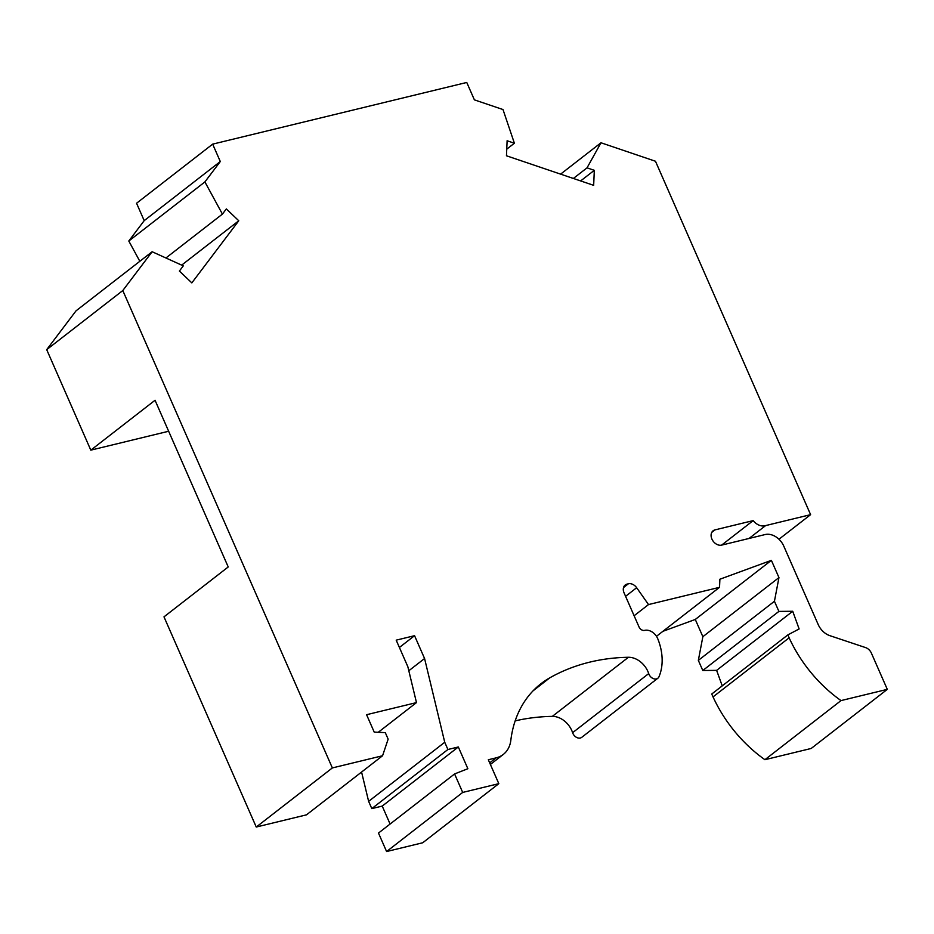 <?xml version="1.0" encoding="UTF-8"?>
<svg xmlns="http://www.w3.org/2000/svg" width="934" height="934" viewBox="0 0 934 934"><rect width="100%" height="100%" fill="white"/><g stroke="black" fill="none" stroke-linecap="round" stroke-linejoin="round"><path stroke-width="1.4" d="M841.009 700.593L764.911 759.704A120.93 90.54 -127.8 0 1 713.027 696.904L789.125 637.805A120.93 90.54 -127.8 0 0 841.009 700.593L887.3 689.362L811.202 748.461L764.911 759.704M332.352 767.935L256.255 827.034L306.469 814.845L382.566 755.746L332.352 767.935L122.798 290.544L152.137 251.736L183.297 265.863L179.386 271.047L191.832 282.885L238.777 220.763L226.332 208.924L222.42 214.108L204.896 181.92L220.296 161.535L212.66 144.14L466.755 82.461L474.39 99.856L502.994 109.547L514.389 143.229L506.742 149.16M514.389 143.229L507.115 140.754L506.462 155.78L593.662 185.341L594.316 170.315L587.031 167.851L600.994 142.774L655.47 161.243L810.607 514.657L778.956 539.245M238.777 220.763L181.675 265.116M887.3 689.362L871.387 653.123A8.102 6.059 52.2 0 0 865.538 647.577L829.847 635.657A16.193 12.13 -127.8 0 1 818.219 624.589L783.754 546.075A16.193 12.13 -127.8 0 0 765.144 534.552L721.667 545.106A8.499 6.363 -127.8 0 1 712.525 540.261A8.499 6.363 -127.8 0 1 713.109 530.781A8.499 6.363 -127.8 0 1 714.989 529.882L753.166 520.612L721.62 545.117M580.644 180.927L594.316 170.315M222.42 214.108L165.925 257.982M139.831 261.286L128.799 241.019L204.896 181.92M560.61 174.133L600.994 142.774M656.474 636.311L719.542 587.323L719.892 579.22L771.379 560.342L695.281 619.452L702.858 636.696L698.34 660.373L702.788 670.507L778.898 611.408L792.721 611.268L799.13 628.956L787.852 634.898L789.125 637.805M698.34 660.373L774.438 601.263L778.898 611.408M810.607 514.657L765.623 525.585L749.045 538.463M765.623 525.585A12.142 9.095 -127.8 0 1 753.166 520.612M152.137 251.736L76.039 310.835L46.7 349.655L90.808 450.153L155.044 400.266L228.223 566.961L163.987 616.849L256.255 827.034M702.788 670.507L716.623 670.367L792.721 611.268M662.883 631.326L695.281 619.452M787.852 634.898L711.755 694.009L713.027 696.904M716.623 670.367L722.239 685.871M623.959 586.494L627.006 584.124A8.102 6.059 -127.8 0 0 625.22 584.976A8.102 6.059 -127.8 0 0 624.064 592.856L639.019 626.924A4.857 3.643 -127.8 0 0 644.6 630.38A11.336 8.488 -127.8 0 1 657.816 638.879A54.254 40.629 -127.8 0 1 659.019 676.671A6.48 4.845 -127.8 0 1 657.851 678.224L581.754 737.323A6.48 4.845 -127.8 0 1 572.612 732.688L648.71 673.589A19.439 14.547 -127.8 0 0 628.43 657.279A262.384 196.455 -127.8 0 0 549.776 677.839A129.569 97.019 -127.8 0 0 540.961 683.723A129.569 97.019 -127.8 0 0 510.828 740.288A32.398 24.249 -127.8 0 1 503.298 754.439A32.398 24.249 -127.8 0 1 496.152 757.848L488.319 759.751L498.814 783.661L422.717 842.772L386.594 851.539L378.48 833.058L454.578 773.947L462.692 792.429L498.814 783.661M515.159 720.885A262.384 196.455 -127.8 0 1 552.321 716.378A19.439 14.547 -127.8 0 1 572.612 732.688M361.575 772.044L368.626 801.36L371.814 808.611L382.228 806.089L390.097 824.033M168.645 431.251L90.808 450.153M212.66 144.14L136.562 203.25L144.198 220.646L128.799 241.019M573.371 178.464L587.031 167.851M702.858 636.696L778.956 577.586L774.438 601.263M771.379 560.342L778.956 577.586M382.566 755.746L388.147 739.144L385.287 732.63L374.219 732.104L366.583 714.708L416.482 702.601L378.247 732.291M416.482 702.601L407.843 666.713L396.191 640.152L414.556 635.692L424.573 658.517L444.736 742.261L447.911 749.5L458.325 746.978L467.864 768.717L454.578 773.947M657.851 678.224A6.48 4.845 -127.8 0 1 648.71 673.589M627.006 584.124L628.384 583.785A8.102 6.059 -127.8 0 1 636.661 587.719L648.523 604.567L719.542 587.323M144.198 220.646L220.296 161.535M414.556 635.692L399.402 647.472M424.573 658.517L408.812 670.752M368.626 801.36L444.736 742.261M371.814 808.611L447.911 749.5M382.228 806.089L458.325 746.978M462.692 792.429L386.594 851.539M122.798 290.544L46.7 349.655M634.116 615.751L648.523 604.567M711.778 532.368L714.989 529.882M489.685 762.868L496.152 757.848M533.081 690.81L549.776 677.839M552.321 716.378L628.43 657.279M623.527 587.556L628.384 583.785M625.593 596.324L636.661 587.719M503.298 754.439L490.385 764.467"/></g></svg>
